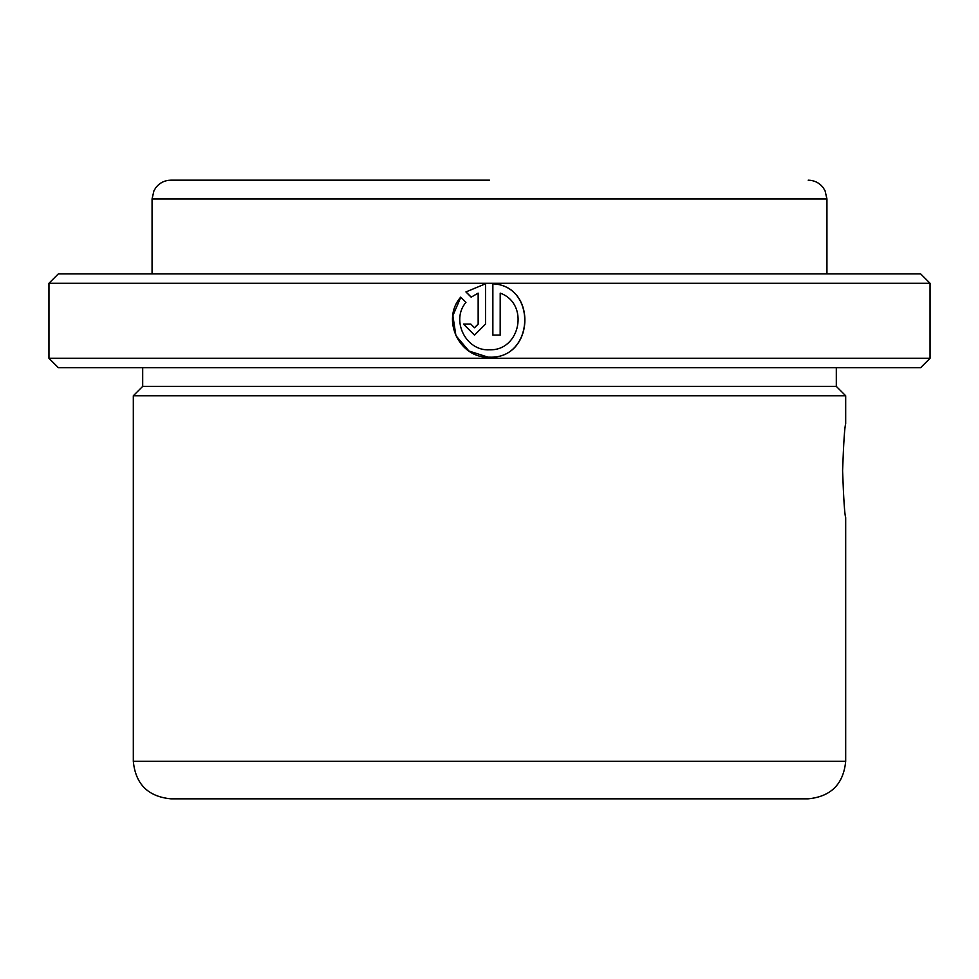 <?xml version="1.0" encoding="UTF-8"?>
<svg xmlns="http://www.w3.org/2000/svg" width="979" height="979" viewBox="0 0 979 979"><rect width="100%" height="100%" fill="white"/><g stroke="black" fill="none" stroke-linecap="round" stroke-linejoin="round"><path stroke-width="1.47" d="M842.589 470.752C843.629 499.204 844.657 514.819 845.685 517.622C844.669 514.893 843.629 499.266 842.589 470.752C843.629 442.288 844.657 426.66 845.685 423.883C844.657 426.648 843.629 442.275 842.589 470.752L842.711 461.745M460.815 297.212L452.873 315.654L455.92 335.662L468.892 350.996L487.995 357.151M489.427 357.164L489.5 357.164C534.461 359.158 537.63 285.868 492.865 283.812L492.865 335.112L500.208 335.112L500.208 293.137C529.578 303.527 520.534 350.947 489.5 349.809L489.5 349.809C465.759 351.253 450.597 320.133 465.955 302.364L460.73 297.126C440.795 319.582 459.469 358.767 489.5 357.164C534.265 359.158 537.434 285.868 492.841 283.812M845.685 517.622L845.685 761.332L133.315 761.332L133.315 395.761L142.689 386.387L836.311 386.387L836.311 367.651M133.315 395.761L845.685 395.761L836.311 386.387M133.315 761.332C135.53 784.106 148.025 796.6 170.799 798.827L808.201 798.827C830.975 796.6 843.47 784.106 845.685 761.332M489.5 180.173L170.799 180.173C164.802 180.307 159.895 182.694 156.077 187.319L153.972 190.672L152.063 198.921L826.937 198.921L825.028 190.672L822.923 187.319C819.105 182.694 814.198 180.307 808.201 180.173M48.95 283.286L58.324 273.912L920.676 273.912L930.05 283.286L48.95 283.286L48.95 358.277L930.05 358.277L930.05 283.286M48.95 358.277L58.324 367.651L920.676 367.651L930.05 358.277M478.156 293.137L478.156 324.073L474.472 327.757L470.801 324.073L463.459 324.073L474.485 335.112L485.511 324.073L485.511 283.812L465.931 291.926L471.156 297.163L478.156 293.137L478.205 324.073L474.509 327.757M463.569 324.073L474.509 335.112M485.511 283.812L465.931 291.926M466.028 291.926L471.229 297.163M500.171 335.112L500.208 293.137M845.685 423.883L845.685 395.761M826.937 273.912L826.937 198.921M152.063 273.912L152.063 198.921M142.689 386.387L142.689 367.651"/></g></svg>
